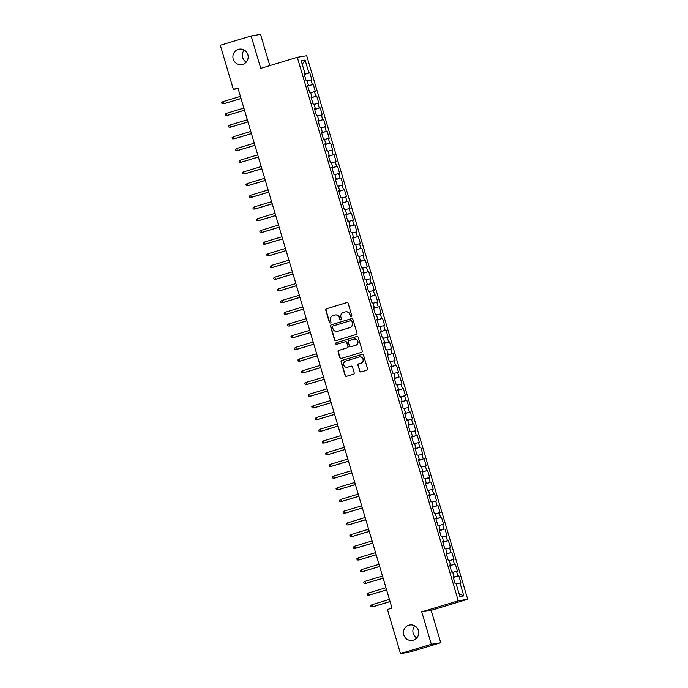 <?xml version="1.0" encoding="UTF-8"?>
<svg xmlns="http://www.w3.org/2000/svg" width="688" height="688" viewBox="0 0 688 688"><rect width="100%" height="100%" fill="white"/><g stroke="black" fill="none" stroke-linecap="round" stroke-linejoin="round"><path stroke-width="1.03" d="M351.258 316.686A0.843 0.817 -99.4 0 0 351.809 315.646L348.188 303.442A1.195 1.17 -99.4 0 0 346.735 302.634L326.551 308.74A1.195 1.17 -99.4 0 0 325.768 310.228L329.38 322.431A0.843 0.817 -99.4 0 0 330.403 322.99A0.843 0.817 -99.4 0 0 330.954 321.95L330.481 320.376A3.836 3.75 -99.4 0 1 332.983 315.611L334.66 315.104A3.836 3.75 -99.4 0 1 339.339 317.693L339.812 319.275A0.843 0.817 -99.4 0 0 340.835 319.843A0.843 0.817 -99.4 0 0 341.377 318.802L340.913 317.22A3.836 3.75 -99.4 0 1 343.407 312.464L345.092 311.948A3.836 3.75 -99.4 0 1 349.771 314.536L350.235 316.119A0.843 0.817 -99.4 0 0 351.258 316.686A0.843 0.817 -99.4 0 1 350.493 316.076L350.235 316.119M408.878 625.186A7.809 7.637 -99.4 0 0 403.658 634.405A7.809 7.637 -99.4 0 0 413.307 640.158A7.809 7.637 -99.4 0 0 418.528 630.948A7.809 7.637 -99.4 0 0 408.878 625.186M414.812 625.882A7.809 7.637 -99.4 0 0 416.79 637.914M238.315 49.39A7.809 7.637 -99.4 0 0 233.094 58.609A7.809 7.637 -99.4 0 0 242.752 64.362A7.809 7.637 -99.4 0 0 247.972 55.152A7.809 7.637 -99.4 0 0 238.315 49.39M244.249 50.086A7.809 7.637 -99.4 0 0 246.235 62.118M359.626 371.116A1.195 1.17 -99.4 0 0 361.088 371.924L366.747 370.213A1.195 1.17 -99.4 0 0 367.53 368.725L363.513 355.171A1.195 1.17 -99.4 0 0 362.051 354.363L341.867 360.469A1.195 1.17 -99.4 0 0 341.093 361.957L345.101 375.51A1.195 1.17 -99.4 0 0 346.563 376.319L353.408 374.246A1.195 1.17 -99.4 0 0 354.182 372.758L352.471 366.962A1.195 1.17 -99.4 0 0 351.009 366.154L347.612 367.177A3.208 3.13 -99.4 0 1 343.656 364.812A3.208 3.13 -99.4 0 1 345.797 361.037L359.084 357.012A3.208 3.13 -99.4 0 1 363.04 359.377A3.208 3.13 -99.4 0 1 360.899 363.161L358.689 363.832A1.195 1.17 -99.4 0 0 357.906 365.319L359.876 371.073A1.195 1.17 -99.4 0 0 361.062 371.933M431.333 644.269L440.75 642.721L431.152 610.316L421.735 611.864L431.333 644.269L400.493 653.6L387.421 609.499L391.997 608.115L237.928 88.004L233.361 89.388L238.108 88.606M421.735 611.864L458.285 600.813L297.293 57.302L306.71 55.745L467.702 599.257L458.285 600.813M269.799 65.618L260.554 34.4L251.137 35.957L260.735 68.361L297.293 57.302M251.137 35.957L220.298 45.279L233.361 89.388M356.169 334.497A1.195 1.17 -99.4 0 0 356.952 333.009L352.935 319.464A1.195 1.17 -99.4 0 0 351.473 318.656L331.289 324.762A1.195 1.17 -99.4 0 0 330.515 326.25L334.523 339.795A1.195 1.17 -99.4 0 0 335.985 340.603L356.169 334.497M358.224 337.318L362.241 350.871A1.195 1.17 -99.4 0 1 361.458 352.359L341.274 358.457A1.195 1.17 -99.4 0 1 339.812 357.648L338.1 351.852A1.195 1.17 -99.4 0 1 338.874 350.364L347.062 347.887A1.195 1.17 -99.4 0 0 347.844 346.399L346.709 342.555A1.195 1.17 -99.4 0 0 345.247 341.747L336.724 344.327A0.843 0.817 -99.4 0 1 335.684 343.708A0.843 0.817 -99.4 0 1 336.243 342.719L356.762 336.509A1.195 1.17 -99.4 0 1 358.224 337.318M304.302 74.45L309.815 72.782L308.912 72.928L305.102 60.062L301.181 60.707L304.999 73.573L304.096 73.728L306.169 80.745L307.072 80.591L308.465 85.278L307.553 85.424L309.634 92.441L310.537 92.295L311.922 96.974L311.019 97.12L313.1 104.137L314.003 103.991L315.388 108.67L314.485 108.816L316.566 115.842L317.469 115.687L318.854 120.366L317.951 120.52L320.032 127.538L320.935 127.392L322.319 132.07L321.416 132.216L323.498 139.234L324.401 139.088L325.785 143.766L324.882 143.912L326.963 150.939L327.866 150.784L329.251 155.462L328.348 155.617L330.429 162.635L331.332 162.48L332.717 167.167L331.814 167.313L333.895 174.331L334.798 174.184L336.183 178.863L335.28 179.009L337.361 186.027L338.264 185.88L339.648 190.559L338.745 190.705L340.827 197.731L341.73 197.576L343.114 202.255L342.211 202.41L344.292 209.427L345.195 209.281L346.58 213.959L345.677 214.106L347.758 221.123L348.661 220.977L350.046 225.655L349.143 225.802L351.215 232.819L352.118 232.673L353.512 237.351L352.609 237.506L354.681 244.524L355.584 244.369L356.977 249.056L356.074 249.202L358.147 256.22L359.05 256.074L360.443 260.752L359.532 260.898L361.613 267.916L362.516 267.77L363.9 272.448L362.997 272.594L365.079 279.62L365.982 279.466L367.366 284.144L366.463 284.299L368.544 291.316L369.447 291.17L370.832 295.849L369.929 295.995L372.01 303.012L372.913 302.866L374.298 307.545L373.395 307.691L375.476 314.708L376.379 314.562L377.764 319.241L376.861 319.395L378.942 326.413L379.845 326.258L381.229 330.945L380.326 331.091L382.408 338.109L383.311 337.963L384.695 342.641L383.792 342.787L385.873 349.805L386.776 349.659L388.161 354.337L387.258 354.483L389.339 361.51L390.242 361.355L391.627 366.033L390.724 366.188L392.805 373.206L393.708 373.059L395.093 377.738L394.19 377.884L396.271 384.902L397.174 384.755L398.558 389.434L397.655 389.58L399.737 396.598L400.64 396.451L402.024 401.13L401.121 401.285L403.194 408.302L404.097 408.147L405.49 412.834L404.587 412.981L406.66 419.998L407.563 419.852L408.956 424.53L408.053 424.677L410.125 431.694L411.028 431.548L412.422 436.226L411.51 436.373L413.591 443.399L414.494 443.244L415.879 447.922L414.976 448.077L417.057 455.095L417.96 454.949L419.345 459.627L418.442 459.773L420.523 466.791L421.426 466.645L422.81 471.323L421.907 471.469L423.989 478.487L424.892 478.341L426.276 483.019L425.373 483.174L427.454 490.191L428.357 490.037L429.742 494.715L428.839 494.87L430.92 501.887L431.823 501.741L433.208 506.42L432.305 506.566L434.386 513.583L435.289 513.437L436.674 518.116L435.771 518.262L437.852 525.288L438.755 525.133L440.139 529.812L439.236 529.966L441.318 536.984L442.221 536.829L443.605 541.516L442.702 541.662L444.783 548.68L445.686 548.534L447.071 553.212L446.168 553.358L448.249 560.376L449.152 560.23L450.537 564.908L449.634 565.054L451.715 572.081L452.618 571.926L454.003 576.604L453.1 576.759L455.172 583.777L456.084 583.63L459.894 596.496L463.807 595.851L459.068 593.718M309.815 72.782L311.896 79.799L310.993 79.946L312.378 84.624L307.708 85.923M307.768 86.146L312.378 84.624M313.281 84.478L315.362 91.495L314.459 91.65L315.844 96.329L311.174 97.627M311.234 97.842L315.844 96.329M316.747 96.174L318.828 103.2L317.925 103.346L319.309 108.025L314.64 109.323M314.7 109.547L319.309 108.025M320.212 107.878L322.294 114.896L321.391 115.042L322.775 119.721L318.105 121.019M318.166 121.243L322.775 119.721M323.678 119.574L325.759 126.592L324.856 126.738L326.241 131.425L321.563 132.715M321.631 132.939L326.241 131.425M327.144 131.27L329.225 138.288L328.322 138.443L329.707 143.121L325.028 144.42M325.097 144.635L329.707 143.121M330.61 142.975L332.691 149.993L331.788 150.139L333.173 154.817L328.494 156.116M328.563 156.339L333.173 154.817M334.076 154.671L336.157 161.689L335.254 161.835L336.638 166.513L331.96 167.812M332.029 168.035L336.638 166.513M337.541 166.367L339.623 173.385L338.72 173.539L340.104 178.218L335.426 179.508M335.495 179.731L340.104 178.218M341.007 178.063L343.088 185.089L342.177 185.235L343.57 189.914L338.892 191.212M338.96 191.436L343.57 189.914M344.473 189.768L346.546 196.785L345.643 196.931L347.036 201.61L342.357 202.908M342.426 203.132L347.036 201.61M347.939 201.464L350.011 208.481L349.108 208.627L350.502 213.314L345.823 214.604M345.892 214.828L350.502 213.314M351.405 213.16L353.477 220.177L352.574 220.332L353.959 225.01L349.289 226.309M349.358 226.524L353.959 225.01M354.862 224.864L356.943 231.882L356.04 232.028L357.425 236.706L352.755 238.005M352.824 238.229L357.425 236.706M358.328 236.56L360.409 243.578L359.506 243.724L360.89 248.402L356.221 249.701M356.281 249.925L360.89 248.402M361.793 248.256L363.875 255.274L362.972 255.429L364.356 260.107L359.686 261.397M359.747 261.621L364.356 260.107M365.259 259.952L367.34 266.978L366.437 267.125L367.822 271.803L363.152 273.102M363.212 273.325L367.822 271.803M368.725 271.657L370.806 278.674L369.903 278.821L371.288 283.499L366.618 284.798M366.678 285.021L371.288 283.499M372.191 283.353L374.272 290.37L373.369 290.517L374.754 295.204L370.084 296.494M370.144 296.717L374.754 295.204M375.657 295.049L377.738 302.066L376.835 302.221L378.219 306.9L373.541 308.198M373.61 308.413L378.219 306.9M379.122 306.753L381.204 313.771L380.301 313.917L381.685 318.596L377.007 319.894M377.076 320.118L381.685 318.596M382.588 318.449L384.669 325.467L383.766 325.613L385.151 330.292L380.473 331.59M380.541 331.814L385.151 330.292M386.054 330.145L388.135 337.163L387.232 337.318L388.617 341.996L383.938 343.286M384.007 343.51L388.617 341.996M389.52 341.841L391.601 348.868L390.698 349.014L392.083 353.692L387.404 354.991M387.473 355.206L392.083 353.692M392.986 353.546L395.067 360.564L394.155 360.71L395.548 365.388L390.87 366.687M390.939 366.91L395.548 365.388M396.451 365.242L398.524 372.26L397.621 372.406L399.014 377.093L394.336 378.383M394.405 378.606L399.014 377.093M399.917 376.938L401.99 383.956L401.087 384.11L402.48 388.789L397.802 390.087M397.87 390.302L402.48 388.789M403.383 388.634L405.456 395.66L404.553 395.806L405.937 400.485L401.267 401.783M401.336 402.007L405.937 400.485M406.849 400.339L408.921 407.356L408.018 407.502L409.403 412.181L404.733 413.479M404.802 413.703L409.403 412.181M410.306 412.035L412.387 419.052L411.484 419.207L412.869 423.885L408.199 425.175M408.259 425.399L412.869 423.885M413.772 423.731L415.853 430.748L414.95 430.903L416.335 435.581L411.665 436.88M411.725 437.095L416.335 435.581M417.238 435.435L419.319 442.453L418.416 442.599L419.8 447.277L415.131 448.576M415.191 448.8L419.8 447.277M420.703 447.131L422.785 454.149L421.882 454.295L423.266 458.973L418.596 460.272M418.657 460.496L423.266 458.973M424.169 458.827L426.25 465.845L425.347 466L426.732 470.678L422.062 471.977M422.122 472.192L426.732 470.678M427.635 470.523L429.716 477.549L428.813 477.696L430.198 482.374L425.519 483.673M425.588 483.896L430.198 482.374M431.101 482.228L433.182 489.245L432.279 489.392L433.664 494.07L428.985 495.369M429.054 495.592L433.664 494.07M434.567 493.924L436.648 500.941L435.745 501.096L437.129 505.775L432.451 507.065M432.52 507.288L437.129 505.775M438.032 505.62L440.114 512.637L439.211 512.792L440.595 517.471L435.917 518.769M435.986 518.984L440.595 517.471M441.498 517.324L443.579 524.342L442.676 524.488L444.061 529.167L439.383 530.465M439.451 530.689L444.061 529.167M444.964 529.02L447.045 536.038L446.134 536.184L447.527 540.863L442.848 542.161M442.917 542.385L447.527 540.863M448.43 540.716L450.502 547.734L449.599 547.889L450.993 552.567L446.314 553.866M446.383 554.081L450.993 552.567M451.896 552.412L453.968 559.439L453.065 559.585L454.458 564.263L449.78 565.562M449.849 565.785L454.458 564.263M455.361 564.117L457.434 571.135L456.531 571.281L457.916 575.959L453.246 577.258M453.315 577.481L457.916 575.959M458.827 575.813L460.9 582.831L459.997 582.977L463.807 595.851M454.003 576.604L453.143 576.905M459.997 582.977L456.204 584.035M450.537 564.908L449.677 565.201M456.531 571.281L452.738 572.339M447.071 553.212L446.211 553.505M453.065 559.585L449.273 560.634M443.605 541.516L442.745 541.809M449.599 547.889L445.807 548.938M440.139 529.812L439.279 530.113M446.134 536.184L442.341 537.242M436.674 518.116L435.814 518.408M442.676 524.488L438.875 525.546M433.208 506.42L432.348 506.712M439.211 512.792L435.409 513.841M429.742 494.715L428.882 495.016M435.745 501.096L431.944 502.145M426.276 483.019L425.416 483.311M432.279 489.392L428.478 490.449M422.81 471.323L421.95 471.615M428.813 477.696L425.012 478.745M419.345 459.627L418.485 459.919M425.347 466L421.546 467.049M415.879 447.922L415.019 448.223M421.882 454.295L418.08 455.353M412.422 436.226L411.553 436.519M418.416 442.599L414.615 443.657M408.956 424.53L408.096 424.823M414.95 430.903L411.149 431.952M405.49 412.834L404.63 413.127M411.484 419.207L407.683 420.256M402.024 401.13L401.164 401.422M408.018 407.502L404.226 408.56M398.558 389.434L397.698 389.726M404.553 395.806L400.76 396.856M395.093 377.738L394.233 378.03M401.087 384.11L397.294 385.16M391.627 366.033L390.767 366.334M397.621 372.406L393.828 373.464M388.161 354.337L387.301 354.63M394.155 360.71L390.363 361.768M384.695 342.641L383.835 342.934M390.698 349.014L386.897 350.063M381.229 330.945L380.369 331.238M387.232 337.318L383.431 338.367M377.764 319.241L376.904 319.533M383.766 325.613L379.965 326.671M374.298 307.545L373.438 307.837M380.301 313.917L376.499 314.975M370.832 295.849L369.972 296.141M376.835 302.221L373.034 303.27M367.366 284.144L366.506 284.445M373.369 290.517L369.568 291.574M363.9 272.448L363.04 272.74M369.903 278.821L366.102 279.878M360.443 260.752L359.575 261.044M366.437 267.125L362.636 268.174M356.977 249.056L356.117 249.348M362.972 255.429L359.17 256.478M353.512 237.351L352.652 237.644M359.506 243.724L355.705 244.782M350.046 225.655L349.186 225.948M356.04 232.028L352.247 233.086M346.58 213.959L345.72 214.252M352.574 220.332L348.782 221.381M343.114 202.255L342.254 202.556M349.108 208.627L345.316 209.685M339.648 190.559L338.788 190.851M345.643 196.931L341.85 197.989M336.183 178.863L335.323 179.155M342.177 185.235L338.384 186.285M332.717 167.167L331.857 167.459M338.72 173.539L334.918 174.589M329.251 155.462L328.391 155.763M335.254 161.835L331.453 162.893M325.785 143.766L324.925 144.059M331.788 150.139L327.987 151.197M322.319 132.07L321.459 132.363M328.322 138.443L324.521 139.492M318.854 120.366L317.994 120.667M324.856 126.738L321.055 127.796M315.388 108.67L314.528 108.962M321.391 115.042L317.589 116.1M311.922 96.974L311.062 97.266M317.925 103.346L314.124 104.395M308.465 85.278L307.596 85.57M314.459 91.65L310.658 92.699M304.999 73.573L304.139 73.874M310.993 79.946L307.192 81.003M400.493 653.6L409.902 652.043L440.75 642.721M431.152 610.316L467.702 599.257M305.102 60.062L302.247 64.294M308.912 72.928L304.242 74.227M350.493 316.076L350.02 314.502A3.836 3.75 -99.4 0 0 345.686 311.827M335.254 314.975A3.836 3.75 -99.4 0 1 339.597 317.65L340.061 319.232A0.843 0.817 -99.4 0 0 340.852 319.834M347.001 302.591A1.195 1.17 -99.4 0 0 346.984 302.591L326.8 308.697A1.195 1.17 -99.4 0 0 326.017 310.185L329.638 322.388A0.843 0.817 -99.4 0 0 330.429 322.99M351.749 318.604A1.195 1.17 -99.4 0 0 351.731 318.613L331.547 324.719A1.195 1.17 -99.4 0 0 330.765 326.207L334.781 339.752A1.195 1.17 -99.4 0 0 335.968 340.612M351.74 321.201A0.843 0.817 -99.4 0 0 350.717 320.634L333.001 325.992A0.843 0.817 -99.4 0 0 332.459 327.032L332.949 328.701A3.836 3.75 -99.4 0 0 337.627 331.289L349.736 327.626A3.836 3.75 -99.4 0 0 352.239 322.861L351.998 321.158A0.843 0.817 -99.4 0 0 350.975 320.591M337.292 331.375A3.836 3.75 -99.4 0 0 337.877 331.246L337.627 331.289M351.998 321.158L352.488 322.827A3.836 3.75 -99.4 0 1 349.986 327.583L337.877 331.246M345.514 341.695A1.195 1.17 -99.4 0 1 346.958 342.512L348.102 346.356A1.195 1.17 -99.4 0 1 347.32 347.844L339.132 350.321A1.195 1.17 -99.4 0 0 338.35 351.809L340.07 357.605A1.195 1.17 -99.4 0 0 341.257 358.465M356.762 336.509L357.02 336.466A1.195 1.17 -99.4 0 0 357.02 336.466L336.501 342.676A0.843 0.817 -99.4 0 0 336.75 344.318M355.558 345.316A3.208 3.13 -99.4 0 0 357.7 341.54A3.208 3.13 -99.4 0 0 353.735 339.175L349.057 340.594A1.195 1.17 -99.4 0 0 348.274 342.082L349.418 345.926A1.195 1.17 -99.4 0 0 350.871 346.735L355.808 345.281A3.208 3.13 -99.4 0 0 357.949 341.497A3.208 3.13 -99.4 0 0 354.251 339.064M355.808 345.281L351.129 346.692M359.6 356.909A3.208 3.13 -99.4 0 1 363.298 359.334A3.208 3.13 -99.4 0 1 361.157 363.118L358.938 363.789A1.195 1.17 -99.4 0 0 358.164 365.276L359.876 371.073M347.354 367.246A3.208 3.13 -99.4 0 0 347.87 367.134L347.612 367.177M351.009 366.154L351.258 366.111A1.195 1.17 -99.4 0 0 351.258 366.111L347.87 367.134M362.051 354.363L362.309 354.32A1.195 1.17 -99.4 0 0 362.309 354.32L342.125 360.426A1.195 1.17 -99.4 0 0 341.343 361.914L345.359 375.467A1.195 1.17 -99.4 0 0 346.546 376.319M241.032 98.479L223.557 103.768L222.035 103.733L221.691 102.564L222.929 101.661L223.557 103.768L224.013 103.69L241.049 98.539M222.929 101.661L240.413 96.38M244.498 110.183L227.023 115.472L225.501 115.429L225.157 114.26L226.395 113.365L227.023 115.472L227.479 115.395L244.515 110.235M226.395 113.365L243.879 108.076M247.964 121.879L230.489 127.168L228.966 127.134L228.622 125.964L229.861 125.061L230.489 127.168L230.944 127.091L247.981 121.939M229.861 125.061L247.345 119.772M251.43 133.575L233.954 138.864L232.432 138.83L232.088 137.66L233.327 136.757L233.954 138.864L234.41 138.787L251.447 133.635M233.327 136.757L250.81 131.468M254.895 145.28L237.42 150.56L235.898 150.526L235.545 149.356L236.792 148.462L237.42 150.56L237.876 150.491L254.913 145.331M236.792 148.462L254.276 143.173M258.361 156.976L240.886 162.265L239.364 162.23L239.011 161.052L240.258 160.158L240.886 162.265L241.342 162.187L258.378 157.036M240.258 160.158L257.733 154.869M261.827 168.672L244.352 173.961L242.83 173.926L242.477 172.757L243.724 171.854L244.352 173.961L244.808 173.883L261.844 168.732M243.724 171.854L261.199 166.565M265.293 180.368L247.809 185.657L246.295 185.622L245.943 184.453L247.19 183.55L247.809 185.657L248.273 185.579L265.31 180.428M247.19 183.55L264.665 178.269M268.759 192.072L251.275 197.353L249.753 197.318L249.409 196.149L250.656 195.254L251.275 197.353L251.739 197.284L268.776 192.124M250.656 195.254L268.131 189.965M272.224 203.768L254.741 209.057L253.218 209.023L252.874 207.853L254.121 206.95L254.741 209.057L255.205 208.98L272.242 203.829M254.121 206.95L271.597 201.661M275.69 215.464L258.206 220.753L256.684 220.719L256.34 219.549L257.587 218.646L258.206 220.753L258.671 220.676L275.707 215.525M257.587 218.646L275.062 213.357M279.156 227.169L261.672 232.449L260.15 232.415L259.806 231.245L261.053 230.342L261.672 232.449L262.128 232.381L279.173 227.221M261.053 230.342L278.528 225.062M282.622 238.865L265.138 244.154L263.616 244.111L263.272 242.941L264.519 242.047L265.138 244.154L265.594 244.077L282.639 238.925M264.519 242.047L281.994 236.758M286.079 250.561L268.604 255.85L267.082 255.816L266.738 254.646L267.985 253.743L268.604 255.85L269.06 255.773L286.096 250.621M267.985 253.743L285.46 248.454M289.545 262.257L272.07 267.546L270.547 267.512L270.203 266.342L271.442 265.439L272.07 267.546L272.525 267.469L289.562 262.317M271.442 265.439L288.926 260.159M293.011 273.962L275.535 279.242L274.013 279.208L273.669 278.038L274.908 277.144L275.535 279.242L275.991 279.173L293.028 274.013M274.908 277.144L292.391 271.855M296.476 285.658L279.001 290.947L277.479 290.912L277.135 289.743L278.373 288.84L279.001 290.947L279.457 290.869L296.494 285.718M278.373 288.84L295.857 283.551M299.942 297.354L282.467 302.643L280.945 302.608L280.601 301.439L281.839 300.536L282.467 302.643L282.923 302.565L299.959 297.414M281.839 300.536L299.323 295.247M303.408 309.058L285.933 314.339L284.411 314.304L284.067 313.135L285.305 312.232L285.933 314.339L286.389 314.27L303.425 309.11M285.305 312.232L302.789 306.951M306.874 320.754L289.399 326.043L287.876 326L287.524 324.831L288.771 323.936L289.399 326.043L289.854 325.966L306.891 320.814M288.771 323.936L306.255 318.647M310.34 332.45L292.864 337.739L291.342 337.705L290.99 336.535L292.237 335.632L292.864 337.739L293.32 337.662L310.357 332.51M292.237 335.632L309.712 330.343M313.805 344.146L296.33 349.435L294.808 349.401L294.455 348.231L295.702 347.328L296.33 349.435L296.786 349.358L313.823 344.206M295.702 347.328L313.178 342.048M317.271 355.851L299.787 361.131L298.274 361.097L297.921 359.927L299.168 359.033L299.787 361.131L300.252 361.062L317.288 355.902M299.168 359.033L316.643 353.744M320.737 367.547L303.253 372.836L301.731 372.801L301.387 371.632L302.634 370.729L303.253 372.836L303.718 372.758L320.754 367.607M302.634 370.729L320.109 365.44M324.203 379.243L306.719 384.532L305.197 384.497L304.853 383.328L306.1 382.425L306.719 384.532L307.183 384.454L324.22 379.303M306.1 382.425L323.575 377.136M327.669 390.947L310.185 396.228L308.663 396.193L308.319 395.024L309.566 394.121L310.185 396.228L310.649 396.15L327.686 390.999M309.566 394.121L327.041 388.84M331.134 402.643L313.651 407.932L312.128 407.889L311.784 406.72L313.031 405.825L313.651 407.932L314.106 407.855L331.152 402.704M313.031 405.825L330.507 400.536M334.6 414.339L317.116 419.628L315.594 419.594L315.25 418.424L316.497 417.521L317.116 419.628L317.572 419.551L334.617 414.4M316.497 417.521L333.972 412.232M338.057 426.035L320.582 431.324L319.06 431.29L318.716 430.12L319.963 429.217L320.582 431.324L321.038 431.247L338.075 426.096M319.963 429.217L337.438 423.937M341.523 437.74L324.048 443.02L322.526 442.986L322.182 441.816L323.429 440.922L324.048 443.02L324.504 442.952L341.54 437.792M323.429 440.922L340.904 435.633M344.989 449.436L327.514 454.725L325.992 454.691L325.648 453.521L326.886 452.618L327.514 454.725L327.97 454.648L345.006 449.496M326.886 452.618L344.37 447.329M348.455 461.132L330.98 466.421L329.457 466.387L329.113 465.217L330.352 464.314L330.98 466.421L331.435 466.344L348.472 461.192M330.352 464.314L347.836 459.025M351.921 472.828L334.445 478.117L332.923 478.083L332.579 476.913L333.818 476.01L334.445 478.117L334.901 478.04L351.938 472.888M333.818 476.01L351.301 470.73M355.386 484.533L337.911 489.822L336.389 489.779L336.045 488.609L337.283 487.715L337.911 489.822L338.367 489.744L355.404 484.584M337.283 487.715L354.767 482.426M358.852 496.229L341.377 501.518L339.855 501.483L339.502 500.314L340.749 499.411L341.377 501.518L341.833 501.44L358.869 496.289M340.749 499.411L358.233 494.122M362.318 507.925L344.843 513.214L343.321 513.179L342.968 512.01L344.215 511.107L344.843 513.214L345.299 513.136L362.335 507.985M344.215 511.107L361.69 505.818M365.784 519.629L348.309 524.91L346.786 524.875L346.434 523.706L347.681 522.811L348.309 524.91L348.764 524.841L365.801 519.681M347.681 522.811L365.156 517.522M369.25 531.325L351.774 536.614L350.252 536.58L349.9 535.41L351.147 534.507L351.774 536.614L352.23 536.537L369.267 531.385M351.147 534.507L368.622 529.218M372.715 543.021L355.232 548.31L353.709 548.276L353.365 547.106L354.612 546.203L355.232 548.31L355.696 548.233L372.733 543.081M354.612 546.203L372.088 540.914M376.181 554.717L358.697 560.006L357.175 559.972L356.831 558.802L358.078 557.899L358.697 560.006L359.162 559.929L376.198 554.777M358.078 557.899L375.553 552.619M379.647 566.422L362.163 571.711L360.641 571.668L360.297 570.498L361.544 569.604L362.163 571.711L362.628 571.633L379.664 566.473M361.544 569.604L379.019 564.315M383.113 578.118L365.629 583.407L364.107 583.372L363.763 582.203L365.01 581.3L365.629 583.407L366.093 583.329L383.13 578.178M365.01 581.3L382.485 576.011M386.579 589.814L369.095 595.103L367.573 595.068L367.229 593.899L368.476 592.996L369.095 595.103L369.551 595.025L386.596 589.874M368.476 592.996L385.951 587.707M390.036 601.518L372.561 606.799L371.038 606.764L370.694 605.595L371.941 604.7L372.561 606.799L373.016 606.73L390.053 601.57M371.941 604.7L389.417 599.411"/></g></svg>
